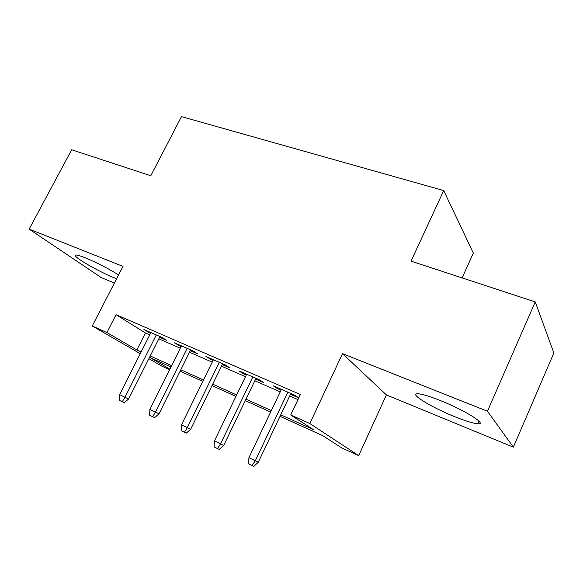 <?xml version="1.0" encoding="UTF-8"?>
<svg xmlns="http://www.w3.org/2000/svg" width="583" height="583" viewBox="0 0 583 583"><rect width="100%" height="100%" fill="white"/><g stroke="black" fill="none" stroke-linecap="round" stroke-linejoin="round"><path stroke-width="0.87" d="M118.575 274.943C108.3 268.508 97.201 262.795 85.293 257.81C80.753 255.995 77.699 255.062 76.154 255.019C69.297 254.552 97.259 271.095 114.632 277.996L116.6 278.776M454.361 416.554C465.365 421.006 473.192 423.411 477.82 423.79C487.993 424.796 464.826 410.213 440.318 400.528C429.569 396.265 422.107 394.006 417.924 393.751C408.166 393.102 431.041 407.204 454.361 416.554M169.653 369.709L161.892 366.182L148.876 358.669M462.115 277.902L473.33 253.109L443.721 190.575L181.473 116.622L150.8 175.738L71.687 149.78L29.15 229.097L101.311 277.625L114.414 283.017M443.721 190.575L411.037 261.14L535.26 301.907L553.85 352.977L513.368 447.154L487.454 411.248L342.505 353.641L309.813 423.535L358.691 455.615L341.711 447.897L322.814 435.698L280.029 416.349M342.505 353.641L386.405 394.917L513.368 447.154M386.405 394.917L358.691 455.615M535.26 301.907L487.454 411.248M159.611 337.302L166.643 340.37L161.979 337.404L143.921 329.548L150.531 333.345M190.284 350.66L197.564 353.837L193.097 350.937L174.273 342.753L181.116 346.666M222.261 364.594L229.797 367.873L225.548 365.053L205.908 356.512L213.006 360.556M255.631 379.125L263.429 382.528L259.42 379.788L238.921 370.868L243.075 373.659L246.281 375.051M280.736 414.848L313.217 429.503L290.72 414.972L300.376 394.509L116.068 314.689L145.429 332.98L149.758 334.875M158.838 338.84L180.336 348.233M189.504 352.234L212.219 362.16M221.474 366.204L245.487 376.691M254.837 380.779L280.234 391.871M289.671 395.995L297.964 399.617M290.472 394.305L298.562 397.825L294.823 395.187L273.391 385.866L277.297 388.562L281.035 390.195M140.27 353.699L92.267 325.992L122.984 266.395L29.15 229.097M92.267 325.992L106.915 332.558L136.859 349.946L141.181 351.892M116.068 314.689L106.915 332.558M290.72 414.972L309.813 423.535M170.987 367.035L149.758 357.43L169.937 369.148M270.614 412.086L245.275 400.63M235.955 396.418L212.008 385.589M202.775 381.413L180.125 371.167M150.232 355.973L171.672 365.65M180.817 369.775L203.474 379.992M212.708 384.161L236.654 394.961M245.982 399.173L271.321 410.6M145.429 332.98L136.859 349.946M277.69 387.739L277.297 388.562M243.468 372.85L243.075 373.659M210.682 358.589L210.295 359.376M179.243 344.917L178.864 345.69M149.073 331.793L148.694 332.55M287.849 392.155L255.288 460.796L258.291 462.232L253.773 466.378L252.082 465.598L255.288 460.796L248.919 457.691L281.429 389.364M258.291 462.232L290.866 393.467M252.082 465.598L248.555 463.864L248.919 457.691M252.818 376.917L220.549 443.86L223.741 445.383L219.266 449.413L217.474 448.582L220.549 443.86L214.464 440.886L246.667 374.242M223.741 445.383L256.024 378.309M217.474 448.582L214.099 446.921L214.464 440.886M219.281 362.327L187.318 427.652L190.67 429.256L186.239 433.176L184.359 432.302L187.318 427.652L181.488 424.81L213.393 359.769M190.67 429.256L222.655 363.799M184.359 432.302L181.131 430.713L181.488 424.81M187.143 348.35L155.493 412.13L158.991 413.813L154.604 417.625L152.644 416.707L155.493 412.13L149.904 409.404L181.502 345.894M158.991 413.813L190.67 349.887M152.644 416.707L149.547 415.183L149.904 409.404M156.324 334.948L124.981 397.256L128.617 398.998L124.274 402.707L122.241 401.753L124.981 397.256L119.624 394.64L150.91 332.594M128.617 398.998L159.99 336.537M122.241 401.753L119.267 400.295L119.624 394.64M477.82 423.79L478.978 421.145"/></g></svg>
